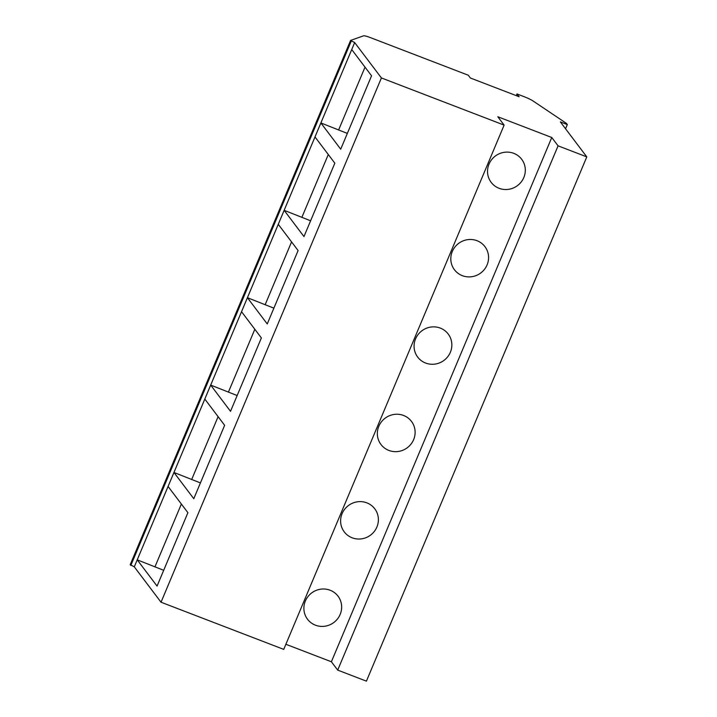 <?xml version="1.0" encoding="UTF-8"?>
<svg xmlns="http://www.w3.org/2000/svg" width="717" height="717" viewBox="0 0 717 717"><rect width="100%" height="100%" fill="white"/><g stroke="black" fill="none" stroke-linecap="round" stroke-linejoin="round"><path stroke-width="1.08" d="M350.586 40.43L130.207 564.7L134.285 566.833L161.029 602.217L283.735 649.378L504.123 125.108L497.813 116.754L551.767 137.494L558.077 145.847L586.793 156.88L560.353 121.899L567.317 124.57L566.412 123.378L533.179 101.061A9.563 1.282 22.8 0 0 524.127 96.687L517.002 93.954L519.108 96.732L470.37 78.001L468.273 75.222L370.644 37.705A9.563 1.282 22.8 0 0 363.492 35.85L350.586 40.43L354.664 42.563L381.408 77.947L504.123 125.108M285.877 644.278L331.388 661.764L337.698 670.108L366.414 681.15L586.793 156.88M565.552 128.773L567.317 124.57M337.698 670.108L558.077 145.847M331.388 661.764L551.767 137.494M330.116 590.234A19.126 18.472 -37.1 0 1 338.03 596.168A19.126 18.472 -37.1 0 1 337.582 618.825A19.126 18.472 -37.1 0 1 315.426 625.179A19.126 18.472 -37.1 0 1 307.512 619.237A19.126 18.472 -37.1 0 1 307.96 596.589A19.126 18.472 -37.1 0 1 330.116 590.234M366.844 502.85A19.126 18.472 -37.1 0 1 374.767 508.792A19.126 18.472 -37.1 0 1 374.31 531.44A19.126 18.472 -37.1 0 1 352.155 537.804A19.126 18.472 -37.1 0 1 344.241 531.862A19.126 18.472 -37.1 0 1 344.689 509.213A19.126 18.472 -37.1 0 1 366.844 502.85M403.581 415.475A19.126 18.472 -37.1 0 1 411.495 421.417A19.126 18.472 -37.1 0 1 411.038 444.065A19.126 18.472 -37.1 0 1 388.883 450.428A19.126 18.472 -37.1 0 1 380.969 444.486A19.126 18.472 -37.1 0 1 381.426 421.838A19.126 18.472 -37.1 0 1 403.581 415.475M440.31 328.099A19.126 18.472 -37.1 0 1 448.224 334.041A19.126 18.472 -37.1 0 1 447.775 356.69A19.126 18.472 -37.1 0 1 425.62 363.044A19.126 18.472 -37.1 0 1 417.697 357.102A19.126 18.472 -37.1 0 1 418.154 334.454A19.126 18.472 -37.1 0 1 440.31 328.099M477.038 240.715A19.126 18.472 -37.1 0 1 484.952 246.657A19.126 18.472 -37.1 0 1 484.504 269.305A19.126 18.472 -37.1 0 1 462.348 275.669A19.126 18.472 -37.1 0 1 454.435 269.726A19.126 18.472 -37.1 0 1 454.883 247.078A19.126 18.472 -37.1 0 1 477.038 240.715M513.766 153.339A19.126 18.472 -37.1 0 1 521.689 159.282A19.126 18.472 -37.1 0 1 521.232 181.93A19.126 18.472 -37.1 0 1 499.077 188.293A19.126 18.472 -37.1 0 1 491.163 182.351A19.126 18.472 -37.1 0 1 491.611 159.703A19.126 18.472 -37.1 0 1 513.766 153.339M161.029 602.217L381.408 77.947M134.285 566.833L320.875 122.948L340.709 149.19L371.558 75.796L351.733 49.554L354.664 42.563M163.691 570.293L137.225 559.843L157.059 586.085L187.908 512.682L168.074 486.449M200.419 482.917L173.953 472.467L193.787 498.7L224.636 425.306L204.811 399.064M237.148 395.542L210.681 385.083L230.515 411.325L261.373 337.931L241.539 311.689M273.885 308.158L247.419 297.707L267.244 323.95L298.102 250.547L278.268 224.313M310.613 220.782L284.147 210.332L303.972 236.565L334.83 163.171L314.996 136.929M347.342 133.407L320.875 122.948L351.733 49.554M338.585 130.037L365.025 67.138M130.808 565.498L351.187 41.227M301.848 217.412L328.287 154.522M265.12 304.797L291.559 241.898M228.391 392.172L254.831 329.273M191.663 479.548L218.102 416.658M154.926 566.932L181.365 504.033M516.294 95.648L517.002 93.954"/></g></svg>
